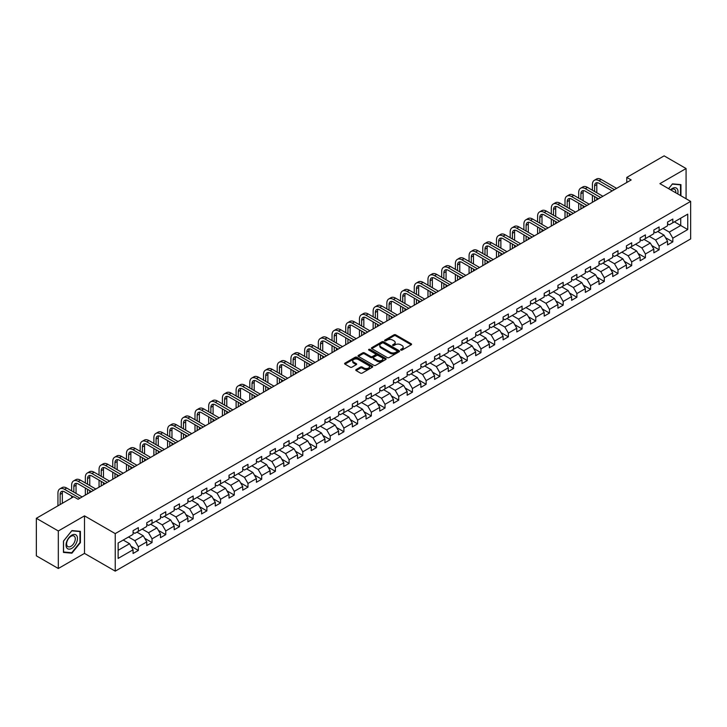 <?xml version="1.0" encoding="UTF-8"?>
<svg xmlns="http://www.w3.org/2000/svg" width="727" height="727" viewBox="0 0 727 727"><rect width="100%" height="100%" fill="white"/><g stroke="black" fill="none" stroke-linecap="round" stroke-linejoin="round"><path stroke-width="1.09" d="M400.859 350.078A0.854 0.491 0 0 0 402.067 350.078L411.228 344.78A1.218 0.7 0 0 0 411.591 344.289A1.218 0.7 0 0 0 411.228 343.789L395.706 334.829A1.218 0.7 0 0 0 393.979 334.829L384.819 340.118A0.854 0.491 0 0 0 386.028 340.818L387.218 340.127A3.899 2.254 0 0 1 392.734 340.127L394.025 340.872A3.899 2.254 0 0 1 395.17 342.472A3.899 2.254 0 0 1 394.025 344.062L392.844 344.743A0.854 0.491 0 0 0 394.052 345.443L395.234 344.762A3.899 2.254 0 0 1 400.75 344.762L402.049 345.507A3.899 2.254 0 0 1 403.185 347.097A3.899 2.254 0 0 1 402.049 348.696L400.859 349.378A0.854 0.491 0 0 0 400.859 350.078L400.859 349.378M356.13 369.58A1.218 0.7 0 0 0 355.776 370.07A1.218 0.7 0 0 0 356.13 370.57L360.483 373.087A1.218 0.7 0 0 0 362.21 373.087L372.388 367.208A1.218 0.7 0 0 0 372.742 366.717A1.218 0.7 0 0 0 372.388 366.217L356.866 357.257A1.218 0.7 0 0 0 355.139 357.257L344.962 363.127A1.218 0.7 0 0 0 344.607 363.627A1.218 0.7 0 0 0 344.962 364.127L350.223 367.162A1.218 0.7 0 0 0 351.95 367.162L356.303 364.645A1.218 0.7 0 0 0 356.657 364.154A1.218 0.7 0 0 0 356.303 363.654L353.695 362.146A3.262 1.881 0 0 1 352.74 360.819A3.262 1.881 0 0 1 354.749 359.074A3.262 1.881 0 0 1 358.302 359.483L368.525 365.381A3.262 1.881 0 0 1 369.48 366.717A3.262 1.881 0 0 1 367.462 368.453A3.262 1.881 0 0 1 363.909 368.044L362.21 367.062A1.218 0.7 0 0 0 360.483 367.062L356.13 369.58L356.13 370.57L360.483 368.08L360.483 367.062M84.496 515.861L58.314 530.974L36.35 518.296L36.35 555.828L58.314 568.505L84.496 553.392L115.239 571.14L115.239 533.609L84.496 515.861L84.496 553.392M686.079 198.762L686.079 168.537L659.907 183.649L690.65 201.397L115.239 533.609M686.079 168.537L664.124 155.86L626.783 177.415L626.783 182.486M36.35 518.296L73.681 496.741L78.08 499.276L631.172 179.951L626.783 177.415M387.3 357.602A1.218 0.7 0 0 0 389.027 357.602L399.205 351.732A1.218 0.7 0 0 0 399.559 351.232A1.218 0.7 0 0 0 399.205 350.732L383.683 341.772A1.218 0.7 0 0 0 381.957 341.772L371.779 347.651A1.218 0.7 0 0 0 371.424 348.142A1.218 0.7 0 0 0 371.779 348.642L387.3 357.602M369.143 350.26A0.854 0.491 0 0 1 370.016 350.378L370.016 349.369L385.792 358.475A1.218 0.7 0 0 1 386.146 358.974A1.218 0.7 0 0 1 385.792 359.474L375.614 365.345A1.218 0.7 0 0 1 373.896 365.345L358.375 356.384L358.375 355.385A1.218 0.7 0 0 0 358.011 355.885A1.218 0.7 0 0 0 358.375 356.384M358.375 355.385L362.728 352.877A1.218 0.7 0 0 1 364.454 352.877L370.743 356.512A1.218 0.7 0 0 0 372.469 356.512L375.359 354.84A1.218 0.7 0 0 0 375.714 354.34A1.218 0.7 0 0 0 375.359 353.849L368.807 350.06A0.854 0.491 0 0 1 370.016 349.369M115.239 571.14L690.65 238.938L690.65 201.397M131.005 546.213L138.339 550.448L138.339 546.749L146.772 541.879L146.772 545.586L152.043 542.542L152.043 538.834L160.485 533.963L160.485 537.671L165.756 534.627L165.756 530.928L174.189 526.057L174.189 529.756L179.46 526.712L179.46 523.013L187.893 518.142L187.893 521.85L193.164 518.805L193.164 515.098L201.597 510.227L201.597 513.934L206.868 510.89L206.868 507.192L215.301 502.321L215.301 506.019L220.572 502.975L220.572 499.276L229.005 494.405L229.005 498.113L234.276 495.069L234.276 491.361L242.709 486.49L242.709 490.198L247.98 487.154L247.98 483.455L256.413 478.584L256.413 482.283L261.684 479.238L261.684 475.54L270.117 470.669L270.117 474.377L275.388 471.332L275.388 467.625L283.821 462.754L283.821 466.461L289.092 463.417L289.092 459.718L297.525 454.848L297.525 458.546L302.795 455.502L302.795 451.803L311.229 446.932L311.229 450.64L316.499 447.596L316.499 443.888L324.933 439.017L324.933 442.725L330.203 439.681L330.203 435.982L338.637 431.111L338.637 434.81L343.907 431.765L343.907 428.067L352.341 423.196L352.341 426.903L357.611 423.859L357.611 420.151L366.044 415.281L366.044 418.988L371.315 415.944L371.315 412.245L379.748 407.374L379.748 411.073L385.019 408.029L385.019 404.33L393.452 399.459L393.452 403.167L398.723 400.123L398.723 396.415L407.165 391.544L407.165 395.252L412.436 392.207L412.436 388.509L420.869 383.638L420.869 387.337L426.14 384.292L426.14 380.594L434.573 375.723L434.573 379.43L439.844 376.386L439.844 372.678L448.277 367.807L448.277 371.515L453.548 368.471L453.548 364.772L461.981 359.901L461.981 363.6L467.252 360.556L467.252 356.857L475.685 351.986L475.685 355.694L480.956 352.65L480.956 348.942L489.389 344.071L489.389 347.779L494.66 344.734L494.66 341.036L503.093 336.165L503.093 339.863L508.364 336.819L508.364 333.12L516.797 328.25L516.797 331.957L522.068 328.913L522.068 325.205L530.501 320.334L530.501 324.042L535.772 320.998L535.772 317.299L544.205 312.428L544.205 316.127L549.476 313.083L549.476 309.384L557.909 304.513L557.909 308.221L563.18 305.176L563.18 301.469L571.613 296.598L571.613 300.306L576.884 297.261L576.884 293.563L585.317 288.692L585.317 292.39L590.588 289.346L590.588 285.647L599.021 280.776L599.021 284.475L604.291 281.44L604.291 277.732L612.725 272.861L612.725 276.569L617.995 273.525L617.995 269.826L626.429 264.955L626.429 268.654L631.699 265.609L631.699 261.911L640.133 257.04L640.133 260.739L645.403 257.703L645.403 253.996L653.846 249.125L653.846 252.832L659.116 249.788L659.116 246.089L667.55 241.219L667.55 244.917L672.82 241.873L672.82 238.174L687.751 229.55L687.751 214.129L680.726 218.191L680.726 225.497L687.751 229.55M138.339 550.448L133.068 553.492L133.068 549.794L118.137 558.418L118.137 542.996L133.068 534.372L133.068 530.674L138.339 527.629L138.339 531.328L146.772 526.457L146.772 522.758L152.043 519.714L152.043 523.422L160.485 518.551L160.485 514.843L165.756 511.799L165.756 515.507L174.189 510.636L174.189 506.937L179.46 503.893L179.46 507.591L187.893 502.721L187.893 499.022L193.164 495.978L193.164 499.685L201.597 494.814L201.597 491.107L206.868 488.062L206.868 491.77L215.301 486.899L215.301 483.201L220.572 480.156L220.572 483.855L229.005 478.984L229.005 475.285L234.276 472.241L234.276 475.949L242.709 471.078L242.709 467.37L247.98 464.326L247.98 468.034L256.413 463.163L256.413 459.464L261.684 456.42L261.684 460.118L270.117 455.247L270.117 451.549L275.388 448.504L275.388 452.212L283.821 447.341L283.821 443.634L289.092 440.589L289.092 444.297L297.525 439.426L297.525 435.727L302.795 432.683L302.795 436.382L311.229 431.511L311.229 427.812L316.499 424.768L316.499 428.476L324.933 423.605L324.933 419.897L330.203 416.853L330.203 420.56L338.637 415.69L338.637 411.991L343.907 408.947L343.907 412.645L352.341 407.774L352.341 404.076L357.611 401.031L357.611 404.739L366.044 399.868L366.044 396.16L371.315 393.116L371.315 396.824L379.748 391.953L379.748 388.254L385.019 385.21L385.019 388.909L393.452 384.038L393.452 380.339L398.723 377.295L398.723 381.003L407.165 376.132L407.165 372.424L412.436 369.38L412.436 373.087L420.869 368.216L420.869 364.518L426.14 361.473L426.14 365.172L434.573 360.301L434.573 356.603L439.844 353.558L439.844 357.257L448.277 352.395L448.277 348.687L453.548 345.643L453.548 349.351L461.981 344.48L461.981 340.781L467.252 337.737L467.252 341.436L475.685 336.565L475.685 332.866L480.956 329.822L480.956 333.52L489.389 328.659L489.389 324.951L494.66 321.907L494.66 325.614L503.093 320.743L503.093 317.045L508.364 314L508.364 317.699L516.797 312.828L516.797 309.129L522.068 306.085L522.068 309.784L530.501 304.922L530.501 301.214L535.772 298.17L535.772 301.878L544.205 297.007L544.205 293.308L549.476 290.264L549.476 293.962L557.909 289.092L557.909 285.393L563.18 282.349L563.18 286.047L571.613 281.185L571.613 277.478L576.884 274.433L576.884 278.141L585.317 273.27L585.317 269.572L590.588 266.527L590.588 270.226L599.021 265.355L599.021 261.656L604.291 258.612L604.291 262.311L612.725 257.449L612.725 253.741L617.995 250.697L617.995 254.405L626.429 249.534L626.429 245.835L631.699 242.791L631.699 246.489L640.133 241.618L640.133 237.92L645.403 234.876L645.403 238.574L653.846 233.712L653.846 230.005L659.116 226.96L659.116 230.668L667.55 225.797L667.55 222.099L672.82 219.054L672.82 222.753L687.751 214.129M136.94 532.146L143.264 535.79L134.831 540.661L128.506 537.008M133.068 532.346L134.831 533.354L138.339 531.328M134.831 540.661L138.339 546.749M143.264 535.79L146.772 541.879M150.643 524.231L156.968 527.884L148.535 532.746L142.21 529.102M146.772 524.431L148.535 525.448L152.043 523.422M148.535 532.746L152.043 538.834M156.968 527.884L160.485 533.963M164.347 516.315L170.672 519.969L162.239 524.839L155.914 521.186M160.485 516.515L162.239 517.533L165.756 515.507M162.239 524.839L165.756 530.928M170.672 519.969L174.189 526.057M178.051 508.409L184.376 512.053L175.943 516.924L169.618 513.271M174.189 508.609L175.943 509.618L179.46 507.591M175.943 516.924L179.46 523.013M184.376 512.053L187.893 518.142M191.755 500.494L198.08 504.147L189.647 509.009L183.322 505.365M187.893 500.694L189.647 501.712L193.164 499.685M189.647 509.009L193.164 515.098M198.08 504.147L201.597 510.227M205.459 492.579L211.784 496.232L203.351 501.103L197.026 497.45M201.597 492.779L203.351 493.797L206.868 491.77M203.351 501.103L206.868 507.192M211.784 496.232L215.301 502.321M219.163 484.664L225.488 488.317L217.055 493.188L210.73 489.535M215.301 484.873L217.055 485.881L220.572 483.855M217.055 493.188L220.572 499.276M225.488 488.317L229.005 494.405M232.867 476.758L239.192 480.411L230.759 485.272L224.434 481.628M229.005 476.957L230.759 477.975L234.276 475.949M230.759 485.272L234.276 491.361M239.192 480.411L242.709 486.49M246.571 468.842L252.896 472.495L244.463 477.366L238.138 473.713M242.709 469.042L244.463 470.06L247.98 468.034M244.463 477.366L247.98 483.455M252.896 472.495L256.413 478.584M260.275 460.927L266.6 464.58L258.167 469.451L251.842 465.798M256.413 461.136L258.167 462.145L261.684 460.118M258.167 469.451L261.684 475.54M266.6 464.58L270.117 470.669M273.979 453.021L280.304 456.674L271.871 461.536L265.546 457.892M270.117 453.221L271.871 454.239L275.388 452.212M271.871 461.536L275.388 467.625M280.304 456.674L283.821 462.754M287.683 445.106L294.008 448.759L285.575 453.63L279.25 449.977M283.821 445.306L285.575 446.323L289.092 444.297M285.575 453.63L289.092 459.718M294.008 448.759L297.525 454.848M301.387 437.191L307.712 440.844L299.279 445.715L292.954 442.061M297.525 437.4L299.279 438.408L302.795 436.382M299.279 445.715L302.795 451.803M307.712 440.844L311.229 446.932M315.091 429.284L321.416 432.938L312.983 437.799L306.658 434.155M311.229 429.484L312.983 430.502L316.499 428.476M312.983 437.799L316.499 443.888M321.416 432.938L324.933 439.017M328.804 421.369L335.129 425.022L326.696 429.893L320.362 426.24M324.933 421.569L326.696 422.587L330.203 420.56M326.696 429.893L330.203 435.982M335.129 425.022L338.637 431.111M342.508 413.454L348.833 417.107L340.4 421.978L334.075 418.325M338.637 413.663L340.4 414.672L343.907 412.645M340.4 421.978L343.907 428.067M348.833 417.107L352.341 423.196M356.212 405.548L362.537 409.201L354.104 414.063L347.779 410.419M352.341 405.748L354.104 406.766L357.611 404.739M354.104 414.063L357.611 420.151M362.537 409.201L366.044 415.281M369.916 397.633L376.241 401.286L367.807 406.157L361.483 402.504M366.044 397.833L367.807 398.85L371.315 396.824M367.807 406.157L371.315 412.245M376.241 401.286L379.748 407.374M383.62 389.717L389.945 393.371L381.511 398.242L375.187 394.588M379.748 389.926L381.511 390.935L385.019 388.909M381.511 398.242L385.019 404.33M389.945 393.371L393.452 399.459M397.324 381.811L403.649 385.464L395.215 390.326L388.89 386.682M393.452 382.011L395.215 383.029L398.723 381.003M395.215 390.326L398.723 396.415M403.649 385.464L407.165 391.544M411.028 373.896L417.353 377.549L408.919 382.42L402.594 378.767M407.165 374.096L408.919 375.114L412.436 373.087M408.919 382.42L412.436 388.509M417.353 377.549L420.869 383.638M424.732 365.981L431.056 369.634L422.623 374.505L416.298 370.852M420.869 366.19L422.623 367.199L426.14 365.172M422.623 374.505L426.14 380.594M431.056 369.634L434.573 375.723M438.436 358.075L444.76 361.728L436.327 366.59L430.002 362.946M434.573 358.275L436.327 359.292L439.844 357.257M436.327 366.59L439.844 372.678M444.76 361.728L448.277 367.807M452.139 350.16L458.464 353.813L450.031 358.684L443.706 355.03M448.277 350.359L450.031 351.377L453.548 349.351M450.031 358.684L453.548 364.772M458.464 353.813L461.981 359.901M465.843 342.244L472.168 345.898L463.735 350.768L457.41 347.115M461.981 342.453L463.735 343.462L467.252 341.436M463.735 350.768L467.252 356.857M472.168 345.898L475.685 351.986M479.547 334.338L485.872 337.991L477.439 342.853L471.114 339.209M475.685 334.538L477.439 335.556L480.956 333.52M477.439 342.853L480.956 348.942M485.872 337.991L489.389 344.071M493.251 326.423L499.576 330.076L491.143 334.947L484.818 331.294M489.389 326.623L491.143 327.641L494.66 325.614M491.143 334.947L494.66 341.036M499.576 330.076L503.093 336.165M506.955 318.508L513.28 322.161L504.847 327.032L498.522 323.379M503.093 318.717L504.847 319.726L508.364 317.699M504.847 327.032L508.364 333.12M513.28 322.161L516.797 328.25M520.659 310.602L526.984 314.255L518.551 319.117L512.226 315.473M516.797 310.802L518.551 311.819L522.068 309.784M518.551 319.117L522.068 325.205M526.984 314.255L530.501 320.334M534.363 302.686L540.688 306.34L532.255 311.211L525.93 307.557M530.501 302.886L532.255 303.904L535.772 301.878M532.255 311.211L535.772 317.299M540.688 306.34L544.205 312.428M548.067 294.771L554.392 298.424L545.959 303.295L539.634 299.642M544.205 294.98L545.959 295.989L549.476 293.962M545.959 303.295L549.476 309.384M554.392 298.424L557.909 304.513M561.771 286.865L568.105 290.518L559.663 295.38L553.338 291.736M557.909 287.065L559.663 288.083L563.18 286.047M559.663 295.38L563.18 301.469M568.105 290.518L571.613 296.598M575.484 278.95L581.809 282.603L573.376 287.474L567.042 283.821M571.613 279.15L573.376 280.168L576.884 278.141M573.376 287.474L576.884 293.563M581.809 282.603L585.317 288.692M589.188 271.035L595.513 274.688L587.08 279.559L580.755 275.906M585.317 271.244L587.08 272.252L590.588 270.226M587.08 279.559L590.588 285.647M595.513 274.688L599.021 280.776M602.892 263.129L609.217 266.782L600.784 271.644L594.459 267.999M599.021 263.328L600.784 264.346L604.291 262.311M600.784 271.644L604.291 277.732M609.217 266.782L612.725 272.861M616.596 255.213L622.921 258.867L614.488 263.737L608.163 260.084M612.725 255.413L614.488 256.431L617.995 254.405M614.488 263.737L617.995 269.826M622.921 258.867L626.429 264.955M630.3 247.298L636.625 250.951L628.192 255.822L621.867 252.169M626.429 247.507L628.192 248.516L631.699 246.489M628.192 255.822L631.699 261.911M636.625 250.951L640.133 257.04M644.004 239.392L650.329 243.045L641.896 247.907L635.571 244.263M640.133 239.592L641.896 240.61L645.403 238.574M641.896 247.907L645.403 253.996M650.329 243.045L653.846 249.125M657.708 231.477L664.033 235.13L655.6 240.001L649.275 236.348M653.846 231.677L655.6 232.695L659.116 230.668M655.6 240.001L659.116 246.089M664.033 235.13L667.55 241.219M674.402 221.844L680.726 225.497L669.303 232.086L662.979 228.432M667.55 223.771L669.303 224.779L672.82 222.753M669.303 232.086L672.82 238.174M58.314 530.974L58.314 568.505M118.137 550.303L129.56 543.705L123.236 540.052M129.56 543.705L133.068 549.794M665.478 237.638L672.82 241.873M651.774 245.553L659.116 249.788M638.07 253.469L645.403 257.703M624.366 261.375L631.699 265.609M610.662 269.29L617.995 273.525M596.958 277.205L604.291 281.44M583.254 285.111L590.588 289.346M569.55 293.026L576.884 297.261M555.846 300.942L563.18 305.176M542.142 308.848L549.476 313.083M528.438 316.763L535.772 320.998M514.734 324.678L522.068 328.913M501.03 332.584L508.364 336.819M487.326 340.5L494.66 344.734M473.622 348.415L480.956 352.65M459.918 356.321L467.252 360.556M446.214 364.236L453.548 368.471M432.501 372.151L439.844 376.386M418.797 380.057L426.14 384.292M405.093 387.973L412.436 392.207M391.39 395.888L398.723 400.123M377.686 403.794L385.019 408.029M363.982 411.709L371.315 415.944M350.278 419.624L357.611 423.859M336.574 427.531L343.907 431.765M322.87 435.446L330.203 439.681M309.166 443.361L316.499 447.596M295.462 451.267L302.795 455.502M281.758 459.182L289.092 463.417M268.054 467.097L275.388 471.332M254.35 475.004L261.684 479.238M240.646 482.919L247.98 487.154M226.942 490.834L234.276 495.069M213.238 498.74L220.572 502.975M199.534 506.655L206.868 510.89M185.821 514.571L193.164 518.805M172.117 522.477L179.46 526.712M158.413 530.392L165.756 534.627M144.709 538.307L152.043 542.542M680.945 195.799L680.945 184.613L672.466 183.858L668.595 188.666M63.449 552.429L71.928 553.183L80.406 542.633L80.406 531.337L71.928 530.574L63.449 541.124L63.449 552.429M71.037 552.665L71.928 553.183M401.204 350.196L402.049 349.705A3.899 2.254 0 0 0 403.185 348.115L403.185 347.097M395.17 342.472L395.17 343.48A3.899 2.254 0 0 1 394.025 345.08L393.18 345.561M411.228 343.789L411.228 344.78L395.706 335.838A1.218 0.7 0 0 0 393.979 335.838L385.165 340.936M399.187 351.741L383.683 342.79A1.218 0.7 0 0 0 381.957 342.79L371.797 348.651M397.042 351.577A0.854 0.491 0 0 0 397.042 350.887L383.42 343.017A0.854 0.491 0 0 0 382.211 343.017L380.966 343.735A3.899 2.254 0 0 0 379.821 345.334A3.899 2.254 0 0 0 380.966 346.924L390.272 352.304A3.899 2.254 0 0 0 395.797 352.304L397.042 351.577L397.042 352.595A0.854 0.491 0 0 0 397.296 352.25L397.296 351.232M379.821 345.334L379.821 346.343A3.899 2.254 0 0 0 380.966 347.942L380.966 346.924M397.042 352.595L395.797 353.313A3.899 2.254 0 0 1 390.272 353.313L380.966 347.942M358.384 356.394L362.728 353.885L362.728 352.877M375.714 354.34L375.714 355.358A1.218 0.7 0 0 1 375.359 355.857L372.469 357.52A1.218 0.7 0 0 1 370.743 357.52L364.454 353.885A1.218 0.7 0 0 0 362.728 353.885M370.016 350.378L385.773 359.483M377.277 360.283A3.262 1.881 0 0 0 380.83 360.692A3.262 1.881 0 0 0 382.847 358.947A3.262 1.881 0 0 0 381.893 357.62L378.294 355.539A1.218 0.7 0 0 0 376.568 355.539L373.678 357.202A1.218 0.7 0 0 0 373.324 357.702A1.218 0.7 0 0 0 373.678 358.202L377.277 360.283L377.277 361.292A3.262 1.881 0 0 0 380.83 361.701A3.262 1.881 0 0 0 382.847 359.965L382.847 358.947M373.324 357.702L373.324 358.72A1.218 0.7 0 0 0 373.678 359.22L373.678 358.202M377.277 361.292L373.678 359.22M369.48 366.717L369.48 367.726A3.262 1.881 0 0 1 367.462 369.47A3.262 1.881 0 0 1 363.909 369.062L362.21 368.08A1.218 0.7 0 0 0 360.483 368.08M352.74 360.819L352.74 361.828A3.262 1.881 0 0 0 353.695 363.164L353.695 362.146M356.285 364.654L353.695 363.164M372.369 367.226L356.866 358.266A1.218 0.7 0 0 0 355.139 358.266L344.98 364.136L344.962 363.127M592.414 190.229L592.414 184.549A9.315 5.38 60 0 1 594.35 180.287L596.54 179.015A9.315 5.38 60 0 1 601.202 179.478L616.596 188.366M594.35 180.287A9.315 5.38 60 0 1 599.003 180.75L614.397 189.638M612.198 190.901L599.003 183.286A6.216 3.59 -120 0 0 595.904 182.977A6.216 3.59 -120 0 0 594.613 185.821L594.613 191.501M597.194 182.686A6.216 3.59 -120 0 0 596.812 184.549L596.812 192.773M594.613 196.572L594.613 201.052M596.812 197.844L596.812 199.789M592.414 202.324L592.414 195.309M668.613 188.684L672.293 184.113L680.499 184.84L680.499 195.545M677.728 193.936A8.079 4.662 120 0 0 676.328 188.066A8.079 4.662 120 0 0 670.539 189.792M679.963 184.531L680.499 184.84M675.774 192.809A6.116 3.526 120 0 0 674.547 189.302A6.116 3.526 120 0 0 670.894 189.992M71.755 548.376A8.079 4.662 120 0 0 77.462 538.48A8.079 4.662 120 0 0 71.755 535.181A8.079 4.662 120 0 0 66.039 545.077A8.079 4.662 120 0 0 71.755 548.376M70.955 546.304A6.116 3.526 120 0 0 74.945 540.924A6.116 3.526 120 0 0 74.009 536.017A6.116 3.526 120 0 0 70.955 536.326A6.116 3.526 120 0 0 66.957 541.715A6.116 3.526 120 0 0 67.893 546.613A6.116 3.526 120 0 0 70.955 546.304M63.54 541.042L71.755 530.828L79.97 531.564L79.97 542.515L71.755 552.729L63.54 551.993L63.54 541.042M79.425 531.246L79.97 531.564M578.71 198.144L578.71 192.464A9.315 5.38 60 0 1 580.646 188.202L582.836 186.93A9.315 5.38 60 0 1 587.498 187.393L602.892 196.281M580.646 188.202A9.315 5.38 60 0 1 585.299 188.656L600.693 197.544M598.494 198.816L585.299 191.201A6.216 3.59 -120 0 0 582.2 190.892A6.216 3.59 -120 0 0 580.909 193.736L580.909 199.416M583.49 190.601A6.216 3.59 -120 0 0 583.109 192.464L583.109 200.679M580.909 204.487L580.909 208.967M583.109 205.75L583.109 207.704M578.71 210.239L578.71 203.215M565.006 206.059L565.006 200.379A9.315 5.38 60 0 1 566.942 196.108L569.132 194.845A9.315 5.38 60 0 1 573.794 195.309L589.188 204.187M566.942 196.108A9.315 5.38 60 0 1 571.595 196.572L586.989 205.459M584.79 206.722L571.595 199.107A6.216 3.59 -120 0 0 568.487 198.798A6.216 3.59 -120 0 0 567.205 201.643L567.205 207.322M569.786 198.516A6.216 3.59 -120 0 0 569.405 200.379L569.405 208.594M567.205 212.393L567.205 216.882M569.405 213.665L569.405 215.61M565.006 218.145L565.006 211.13M551.302 213.965L551.302 208.285A9.315 5.38 60 0 1 553.238 204.023L555.428 202.751A9.315 5.38 60 0 1 560.09 203.215L575.484 212.102M553.238 204.023A9.315 5.38 60 0 1 557.891 204.487L573.285 213.375M571.086 214.638L557.891 207.022A6.216 3.59 -120 0 0 554.783 206.713A6.216 3.59 -120 0 0 553.501 209.558L553.501 215.237M556.082 206.423A6.216 3.59 -120 0 0 555.701 208.285L555.701 216.51M553.501 220.308L553.501 224.788M555.701 221.581L555.701 223.525M551.302 226.061L551.302 219.045M537.598 221.88L537.598 216.201A9.315 5.38 60 0 1 539.525 211.939L541.724 210.666A9.315 5.38 60 0 1 546.386 211.13L561.771 220.017M539.525 211.939A9.315 5.38 60 0 1 544.187 212.393L559.581 221.281M557.382 222.553L544.187 214.938A6.216 3.59 -120 0 0 541.079 214.629A6.216 3.59 -120 0 0 539.798 217.473L539.798 223.153M542.378 214.338A6.216 3.59 -120 0 0 541.988 216.201L541.988 224.416M539.798 228.223L539.798 232.704M541.988 229.487L541.988 231.44M537.598 233.976L537.598 226.951M523.894 229.796L523.894 224.116A9.315 5.38 60 0 1 525.821 219.845L528.02 218.582A9.315 5.38 60 0 1 532.682 219.045L548.067 227.924M525.821 219.845A9.315 5.38 60 0 1 530.483 220.308L545.877 229.196M543.678 230.459L530.483 222.844A6.216 3.59 -120 0 0 527.375 222.535A6.216 3.59 -120 0 0 526.094 225.379L526.094 231.059M528.674 222.253A6.216 3.59 -120 0 0 528.284 224.116L528.284 232.331M526.094 236.13L526.094 240.619M528.284 237.402L528.284 239.347M523.894 241.882L523.894 234.866M510.19 237.702L510.19 232.022A9.315 5.38 60 0 1 512.117 227.76L514.316 226.488A9.315 5.38 60 0 1 518.978 226.951L534.363 235.839M512.117 227.76A9.315 5.38 60 0 1 516.779 228.223L532.173 237.111M529.974 238.374L516.779 230.759A6.216 3.59 -120 0 0 513.671 230.45A6.216 3.59 -120 0 0 512.39 233.294L512.39 238.974M514.97 230.159A6.216 3.59 -120 0 0 514.58 232.022L514.58 240.246M512.39 244.045L512.39 248.525M514.58 245.317L514.58 247.262M510.19 249.797L510.19 242.782M496.486 245.617L496.486 239.937A9.315 5.38 60 0 1 498.413 235.675L500.612 234.403A9.315 5.38 60 0 1 505.274 234.866L520.659 243.754M498.413 235.675A9.315 5.38 60 0 1 503.075 236.13L518.469 245.017M516.27 246.289L503.075 238.674A6.216 3.59 -120 0 0 499.967 238.365A6.216 3.59 -120 0 0 498.686 241.21L498.686 246.889M501.267 238.074A6.216 3.59 -120 0 0 500.876 239.937L500.876 248.152M498.686 251.96L498.686 256.44M500.876 253.223L500.876 255.177M496.486 257.712L496.486 250.688M482.783 253.532L482.783 247.852A9.315 5.38 60 0 1 484.709 243.581L486.908 242.318A9.315 5.38 60 0 1 491.57 242.782L506.955 251.66M484.709 243.581A9.315 5.38 60 0 1 489.371 244.045L504.765 252.932M502.566 254.196L489.371 246.58A6.216 3.59 -120 0 0 486.263 246.271A6.216 3.59 -120 0 0 484.982 249.116L484.982 254.795M487.563 245.99A6.216 3.59 -120 0 0 487.172 247.852L487.172 256.068M484.982 259.866L484.982 264.355M487.172 261.138L487.172 263.083M482.783 265.619L482.783 258.603M469.079 261.438L469.079 255.759A9.315 5.38 60 0 1 471.005 251.497L473.204 250.224A9.315 5.38 60 0 1 477.866 250.688L493.251 259.575M471.005 251.497A9.315 5.38 60 0 1 475.667 251.96L491.061 260.848M488.862 262.111L475.667 254.495A6.216 3.59 -120 0 0 472.559 254.186A6.216 3.59 -120 0 0 471.278 257.031L471.278 262.711M473.859 253.896A6.216 3.59 -120 0 0 473.468 255.759L473.468 263.983M471.278 267.781L471.278 272.262M473.468 269.054L473.468 270.998M469.079 273.534L469.079 266.518M455.375 269.353L455.375 263.674A9.315 5.38 60 0 1 457.301 259.412L459.5 258.14A9.315 5.38 60 0 1 464.153 258.603L479.547 267.491M457.301 259.412A9.315 5.38 60 0 1 461.963 259.866L477.348 268.754M475.158 270.026L461.963 262.411A6.216 3.59 -120 0 0 458.855 262.102A6.216 3.59 -120 0 0 457.565 264.946L457.565 270.626M460.155 261.811A6.216 3.59 -120 0 0 459.764 263.674L459.764 271.889M457.565 275.697L457.565 280.177M459.764 276.96L459.764 278.914M455.375 281.449L455.375 274.424M441.671 277.269L441.671 271.589A9.315 5.38 60 0 1 443.597 267.318L445.796 266.055A9.315 5.38 60 0 1 450.449 266.518L465.843 275.397M443.597 267.318A9.315 5.38 60 0 1 448.259 267.781L463.644 276.669M461.454 277.932L448.259 270.317A6.216 3.59 -120 0 0 445.151 270.008A6.216 3.59 -120 0 0 443.861 272.852L443.861 278.532M446.451 269.726A6.216 3.59 -120 0 0 446.06 271.589L446.06 279.804M443.861 283.603L443.861 288.092M446.06 284.875L446.06 286.82M441.671 289.355L441.671 282.34M427.967 285.175L427.967 279.495A9.315 5.38 60 0 1 429.893 275.233L432.092 273.961A9.315 5.38 60 0 1 436.745 274.424L452.139 283.312M429.893 275.233A9.315 5.38 60 0 1 434.555 275.697L449.94 284.584M447.75 285.847L434.555 278.232A6.216 3.59 -120 0 0 431.447 277.923A6.216 3.59 -120 0 0 430.157 280.767L430.157 286.447M432.747 277.632A6.216 3.59 -120 0 0 432.356 279.495L432.356 287.719M430.157 291.518L430.157 296.007M432.356 292.79L432.356 294.735M427.967 297.27L427.967 290.255M414.263 293.09L414.263 287.41A9.315 5.38 60 0 1 416.189 283.148L418.388 281.876A9.315 5.38 60 0 1 423.041 282.34L438.436 291.227M416.189 283.148A9.315 5.38 60 0 1 420.851 283.603L436.236 292.49M434.046 293.763L420.851 286.147A6.216 3.59 -120 0 0 417.743 285.838A6.216 3.59 -120 0 0 416.453 288.683L416.453 294.362M419.043 285.547A6.216 3.59 -120 0 0 418.652 287.41L418.652 295.625M416.453 299.433L416.453 303.913M418.652 300.696L418.652 302.65M414.263 305.186L414.263 298.161M400.559 301.005L400.559 295.326A9.315 5.38 60 0 1 402.485 291.054L404.685 289.791A9.315 5.38 60 0 1 409.337 290.255L424.732 299.133M402.485 291.054A9.315 5.38 60 0 1 407.147 291.518L422.532 300.405M420.342 301.669L407.147 294.053A6.216 3.59 -120 0 0 404.039 293.744A6.216 3.59 -120 0 0 402.749 296.589L402.749 302.268M405.339 293.463A6.216 3.59 -120 0 0 404.948 295.326L404.948 303.541M402.749 307.339L402.749 311.828M404.948 308.611L404.948 310.556M400.559 313.092L400.559 306.076M386.846 308.911L386.846 303.232A9.315 5.38 60 0 1 388.781 298.97L390.981 297.697A9.315 5.38 60 0 1 395.633 298.161L411.028 307.048M388.781 298.97A9.315 5.38 60 0 1 393.443 299.433L408.828 308.321M406.629 309.584L393.443 301.969A6.216 3.59 -120 0 0 390.335 301.66A6.216 3.59 -120 0 0 389.045 304.504L389.045 310.184M391.635 301.369A6.216 3.59 -120 0 0 391.244 303.232L391.244 311.456M389.045 315.254L389.045 319.744M391.244 316.527L391.244 318.471M386.846 321.007L386.846 313.991M373.142 316.827L373.142 311.147A9.315 5.38 60 0 1 375.077 306.885L377.268 305.613A9.315 5.38 60 0 1 381.929 306.076L397.324 314.964M375.077 306.885A9.315 5.38 60 0 1 379.73 307.339L395.125 316.227M392.925 317.499L379.73 309.884A6.216 3.59 -120 0 0 376.631 309.575A6.216 3.59 -120 0 0 375.341 312.419L375.341 318.099M377.931 309.284A6.216 3.59 -120 0 0 377.54 311.147L377.54 319.362M375.341 323.17L375.341 327.65M377.54 324.433L377.54 326.387M373.142 328.922L373.142 321.897M359.438 324.742L359.438 319.062A9.315 5.38 60 0 1 361.374 314.791L363.564 313.528A9.315 5.38 60 0 1 368.225 313.991L383.62 322.87M361.374 314.791A9.315 5.38 60 0 1 366.026 315.254L381.421 324.142M379.221 325.405L366.026 317.79A6.216 3.59 -120 0 0 362.927 317.481A6.216 3.59 -120 0 0 361.637 320.325L361.637 326.005M364.227 317.199A6.216 3.59 -120 0 0 363.836 319.062L363.836 327.277M361.637 331.076L361.637 335.565M363.836 332.348L363.836 334.293M359.438 336.828L359.438 329.813M345.734 332.648L345.734 326.968A9.315 5.38 60 0 1 347.67 322.706L349.86 321.434A9.315 5.38 60 0 1 354.522 321.897L369.916 330.785M347.67 322.706A9.315 5.38 60 0 1 352.322 323.17L367.717 332.057M365.517 333.32L352.322 325.705A6.216 3.59 -120 0 0 349.224 325.396A6.216 3.59 -120 0 0 347.933 328.24L347.933 333.92M350.514 325.105A6.216 3.59 -120 0 0 350.132 326.968L350.132 335.192M347.933 338.991L347.933 343.48M350.132 340.263L350.132 342.208M345.734 344.743L345.734 337.728M332.03 340.563L332.03 334.883A9.315 5.38 60 0 1 333.966 330.621L336.156 329.349A9.315 5.38 60 0 1 340.818 329.813L356.212 338.7M333.966 330.621A9.315 5.38 60 0 1 338.618 331.076L354.013 339.963M351.813 341.236L338.618 333.62A6.216 3.59 -120 0 0 335.52 333.311A6.216 3.59 -120 0 0 334.229 336.156L334.229 341.835M336.81 333.021A6.216 3.59 -120 0 0 336.428 334.883L336.428 343.099M334.229 346.906L334.229 351.386M336.428 348.169L336.428 350.123M332.03 352.659L332.03 345.634M318.326 348.478L318.326 342.799A9.315 5.38 60 0 1 320.262 338.528L322.452 337.264A9.315 5.38 60 0 1 327.114 337.728L342.508 346.606M320.262 338.528A9.315 5.38 60 0 1 324.914 338.991L340.309 347.879M338.11 349.142L324.914 341.526A6.216 3.59 -120 0 0 321.807 341.217A6.216 3.59 -120 0 0 320.525 344.062L320.525 349.742M323.106 340.936A6.216 3.59 -120 0 0 322.724 342.799L322.724 351.014M320.525 354.812L320.525 359.302M322.724 356.085L322.724 358.029M318.326 360.565L318.326 353.549M304.622 356.384L304.622 350.705A9.315 5.38 60 0 1 306.558 346.443L308.748 345.171A9.315 5.38 60 0 1 313.41 345.634L328.804 354.522M306.558 346.443A9.315 5.38 60 0 1 311.211 346.906L326.605 355.794M324.406 357.057L311.211 349.442A6.216 3.59 -120 0 0 308.103 349.133A6.216 3.59 -120 0 0 306.821 351.977L306.821 357.657M309.402 348.842A6.216 3.59 -120 0 0 309.02 350.705L309.02 358.929M306.821 362.728L306.821 367.217M309.02 364L309.02 365.945M304.622 368.48L304.622 361.464M290.918 364.3L290.918 358.62A9.315 5.38 60 0 1 292.845 354.358L295.044 353.086A9.315 5.38 60 0 1 299.706 353.549L315.091 362.437M292.845 354.358A9.315 5.38 60 0 1 297.507 354.812L312.901 363.7M310.702 364.972L297.507 357.357A6.216 3.59 -120 0 0 294.399 357.048A6.216 3.59 -120 0 0 293.117 359.892L293.117 365.572M295.698 356.757A6.216 3.59 -120 0 0 295.307 358.62L295.307 366.835M293.117 370.643L293.117 375.123M295.307 371.906L295.307 373.86M290.918 376.395L290.918 369.371M277.214 372.215L277.214 366.535A9.315 5.38 60 0 1 279.141 362.264L281.34 361.001A9.315 5.38 60 0 1 286.002 361.464L301.387 370.343M279.141 362.264A9.315 5.38 60 0 1 283.803 362.728L299.197 371.615M296.998 372.887L283.803 365.263A6.216 3.59 -120 0 0 280.695 364.954A6.216 3.59 -120 0 0 279.413 367.798L279.413 373.478M281.994 364.672A6.216 3.59 -120 0 0 281.603 366.535L281.603 374.75M279.413 378.549L279.413 383.038M281.603 379.821L281.603 381.766M277.214 384.301L277.214 377.286M263.51 380.13L263.51 374.441A9.315 5.38 60 0 1 265.437 370.179L267.636 368.916A9.315 5.38 60 0 1 272.298 369.371L287.683 378.258M265.437 370.179A9.315 5.38 60 0 1 270.099 370.643L285.493 379.53M283.294 380.794L270.099 373.178A6.216 3.59 -120 0 0 266.991 372.869A6.216 3.59 -120 0 0 265.709 375.714L265.709 381.393M268.29 372.578A6.216 3.59 -120 0 0 267.899 374.441L267.899 382.666M265.709 386.464L265.709 390.953M267.899 387.736L267.899 389.681M263.51 392.216L263.51 385.201M249.806 388.036L249.806 382.357A9.315 5.38 60 0 1 251.733 378.095L253.932 376.822A9.315 5.38 60 0 1 258.594 377.286L273.979 386.173M251.733 378.095A9.315 5.38 60 0 1 256.395 378.549L271.789 387.436M269.59 388.709L256.395 381.093A6.216 3.59 -120 0 0 253.287 380.784A6.216 3.59 -120 0 0 252.005 383.629L252.005 389.308M254.586 380.494A6.216 3.59 -120 0 0 254.196 382.357L254.196 390.572M252.005 394.379L252.005 398.859M254.196 395.642L254.196 397.596M249.806 400.132L249.806 393.107M236.102 395.951L236.102 390.272A9.315 5.38 60 0 1 238.029 386.001L240.228 384.737A9.315 5.38 60 0 1 244.89 385.201L260.275 394.079M238.029 386.001A9.315 5.38 60 0 1 242.691 386.464L258.085 395.352M255.886 396.624L242.691 389A6.216 3.59 -120 0 0 239.583 388.691A6.216 3.59 -120 0 0 238.302 391.535L238.302 397.215M240.882 388.409A6.216 3.59 -120 0 0 240.492 390.272L240.492 398.487M238.302 402.285L238.302 406.775M240.492 403.558L240.492 405.502M236.102 408.038L236.102 401.022M222.398 403.867L222.398 398.178A9.315 5.38 60 0 1 224.325 393.916L226.524 392.653A9.315 5.38 60 0 1 231.186 393.107L246.571 401.995M224.325 393.916A9.315 5.38 60 0 1 228.987 394.379L244.381 403.267M242.182 404.53L228.987 396.915A6.216 3.59 -120 0 0 225.879 396.606A6.216 3.59 -120 0 0 224.598 399.45L224.598 405.13M227.178 396.315A6.216 3.59 -120 0 0 226.788 398.178L226.788 406.402M224.598 410.201L224.598 414.69M226.788 411.473L226.788 413.418M222.398 415.953L222.398 408.938M208.694 411.773L208.694 406.093A9.315 5.38 60 0 1 210.621 401.831L212.82 400.559A9.315 5.38 60 0 1 217.473 401.022L232.867 409.91M210.621 401.831A9.315 5.38 60 0 1 215.283 402.285L230.668 411.173M228.478 412.445L215.283 404.83A6.216 3.59 -120 0 0 212.175 404.521A6.216 3.59 -120 0 0 210.885 407.365L210.885 413.045M213.474 404.23A6.216 3.59 -120 0 0 213.084 406.093L213.084 414.308M210.885 418.116L210.885 422.596M213.084 419.379L213.084 421.333M208.694 423.868L208.694 416.844M194.99 419.688L194.99 414.008A9.315 5.38 60 0 1 196.917 409.737L199.116 408.474A9.315 5.38 60 0 1 203.769 408.938L219.163 417.816M196.917 409.737A9.315 5.38 60 0 1 201.579 410.201L216.964 419.088M214.774 420.36L201.579 412.736A6.216 3.59 -120 0 0 198.471 412.427A6.216 3.59 -120 0 0 197.181 415.271L197.181 420.951M199.771 412.145A6.216 3.59 -120 0 0 199.38 414.008L199.38 422.223M197.181 426.022L197.181 430.511M199.38 427.294L199.38 429.239M194.99 431.774L194.99 424.759M181.287 427.603L181.287 421.914A9.315 5.38 60 0 1 183.213 417.652L185.412 416.389A9.315 5.38 60 0 1 190.065 416.844L205.459 425.731M183.213 417.652A9.315 5.38 60 0 1 187.875 418.116L203.26 427.003M201.07 428.267L187.875 420.651A6.216 3.59 -120 0 0 184.767 420.342A6.216 3.59 -120 0 0 183.477 423.187L183.477 428.866M186.067 420.061A6.216 3.59 -120 0 0 185.676 421.914L185.676 430.139M183.477 433.937L183.477 438.426M185.676 435.209L185.676 437.154M181.287 439.69L181.287 432.674M167.583 435.509L167.583 429.83A9.315 5.38 60 0 1 169.509 425.568L171.708 424.295A9.315 5.38 60 0 1 176.361 424.759L191.755 433.646M169.509 425.568A9.315 5.38 60 0 1 174.171 426.022L189.556 434.91M187.366 436.182L174.171 428.567A6.216 3.59 -120 0 0 171.063 428.258A6.216 3.59 -120 0 0 169.773 431.102L169.773 436.782M172.363 427.967A6.216 3.59 -120 0 0 171.972 429.83L171.972 438.045M169.773 441.852L169.773 446.333M171.972 443.116L171.972 445.069M167.583 447.605L167.583 440.58M153.879 443.425L153.879 437.745A9.315 5.38 60 0 1 155.805 433.474L158.004 432.211A9.315 5.38 60 0 1 162.657 432.674L178.051 441.553M155.805 433.474A9.315 5.38 60 0 1 160.467 433.937L175.852 442.825M173.662 444.097L160.467 436.473A6.216 3.59 -120 0 0 157.359 436.164A6.216 3.59 -120 0 0 156.069 439.008L156.069 444.688M158.659 435.882A6.216 3.59 -120 0 0 158.268 437.745L158.268 445.96M156.069 449.768L156.069 454.248M158.268 451.031L158.268 452.976M153.879 455.511L153.879 448.495M140.166 451.34L140.166 445.651A9.315 5.38 60 0 1 142.101 441.389L144.3 440.126A9.315 5.38 60 0 1 148.953 440.58L164.347 449.468M142.101 441.389A9.315 5.38 60 0 1 146.763 441.852L162.148 450.74M159.949 452.003L146.763 444.388A6.216 3.59 -120 0 0 143.655 444.079A6.216 3.59 -120 0 0 142.365 446.923L142.365 452.603M144.955 443.797A6.216 3.59 -120 0 0 144.564 445.651L144.564 453.875M142.365 457.674L142.365 462.163M144.564 458.946L144.564 460.891M140.166 463.426L140.166 456.411M126.462 459.246L126.462 453.566A9.315 5.38 60 0 1 128.397 449.304L130.587 448.032A9.315 5.38 60 0 1 135.249 448.495L150.643 457.383M128.397 449.304A9.315 5.38 60 0 1 133.05 449.759L148.444 458.646M146.245 459.918L133.05 452.303A6.216 3.59 -120 0 0 129.951 451.994A6.216 3.59 -120 0 0 128.661 454.838L128.661 460.518M131.251 451.703A6.216 3.59 -120 0 0 130.86 453.566L130.86 461.781M128.661 465.589L128.661 470.069M130.86 466.852L130.86 468.806M126.462 471.341L126.462 464.317M112.758 467.161L112.758 461.481A9.315 5.38 60 0 1 114.693 457.21L116.883 455.947A9.315 5.38 60 0 1 121.545 456.411L136.94 465.289M114.693 457.21A9.315 5.38 60 0 1 119.346 457.674L134.74 466.561M132.541 467.834L119.346 460.209A6.216 3.59 -120 0 0 116.247 459.9A6.216 3.59 -120 0 0 114.957 462.745L114.957 468.424M117.547 459.618A6.216 3.59 -120 0 0 117.156 461.481L117.156 469.697M114.957 473.504L114.957 477.984M117.156 474.767L117.156 476.712M112.758 479.247L112.758 472.232M99.054 475.076L99.054 469.388A9.315 5.38 60 0 1 100.989 465.126L103.179 463.862A9.315 5.38 60 0 1 107.841 464.317L123.236 473.204M100.989 465.126A9.315 5.38 60 0 1 105.642 465.589L121.036 474.477M118.837 475.74L105.642 468.124A6.216 3.59 -120 0 0 102.543 467.815A6.216 3.59 -120 0 0 101.253 470.66L101.253 476.339M103.834 467.534A6.216 3.59 -120 0 0 103.452 469.388L103.452 477.612M101.253 481.41L101.253 485.9M103.452 482.683L103.452 484.627M99.054 487.163L99.054 480.147M85.35 482.982L85.35 477.303A9.315 5.38 60 0 1 87.285 473.041L89.476 471.768A9.315 5.38 60 0 1 94.137 472.232L109.532 481.12M87.285 473.041A9.315 5.38 60 0 1 91.938 473.504L107.332 482.383M105.133 483.655L91.938 476.04A6.216 3.59 -120 0 0 88.839 475.731A6.216 3.59 -120 0 0 87.549 478.575L87.549 484.255M90.13 475.44A6.216 3.59 -120 0 0 89.748 477.303L89.748 485.518M87.549 489.326L87.549 493.806M89.748 490.589L89.748 492.542M85.35 495.078L85.35 488.053M71.646 490.898L71.646 485.218A9.315 5.38 60 0 1 73.581 480.947L75.772 479.684A9.315 5.38 60 0 1 80.433 480.147L95.828 489.026M73.581 480.947A9.315 5.38 60 0 1 78.234 481.41L93.629 490.298M91.429 491.57L78.234 483.946A6.216 3.59 -120 0 0 75.126 483.637A6.216 3.59 -120 0 0 73.845 486.481L73.845 492.161M76.426 483.355A6.216 3.59 -120 0 0 76.044 485.218L76.044 493.433M71.646 497.913L71.646 495.968M57.942 505.828L57.942 493.124A9.315 5.38 60 0 1 59.878 488.862L62.068 487.599A9.315 5.38 60 0 1 66.73 488.053L82.124 496.941M59.878 488.862A9.315 5.38 60 0 1 64.53 489.326L79.925 498.213M73.336 496.941L64.53 491.861A6.216 3.59 -120 0 0 61.422 491.552A6.216 3.59 -120 0 0 60.141 494.396L60.141 504.556M62.722 491.27A6.216 3.59 -120 0 0 62.34 493.124L62.34 503.293M402.049 349.705L402.049 348.696M392.844 345.443L392.844 344.743M394.025 345.08L394.025 344.062M384.819 340.818L384.819 340.118M393.979 335.838L393.979 334.829M395.706 335.838L395.706 334.829M371.779 348.642L371.779 347.651M381.957 342.79L381.957 341.772M383.683 342.79L383.683 341.772M399.205 351.732L399.205 350.732M390.272 353.313L390.272 352.304M395.797 353.313L395.797 352.304M364.454 353.885L364.454 352.877M370.743 357.52L370.743 356.512M372.469 357.52L372.469 356.512M375.359 355.857L375.359 354.84M385.792 359.474L385.792 358.475M362.21 368.08L362.21 367.062M363.909 369.062L363.909 368.044M356.303 364.645L356.303 363.654M355.139 358.266L355.139 357.257M356.866 358.266L356.866 357.257M372.388 367.208L372.388 366.217M601.202 179.478L599.003 180.75M596.812 184.549L594.613 185.821M587.498 187.393L585.299 188.656M583.109 192.464L580.909 193.736M573.794 195.309L571.595 196.572M569.405 200.379L567.205 201.643M560.09 203.215L557.891 204.487M555.701 208.285L553.501 209.558M546.386 211.13L544.187 212.393M541.988 216.201L539.798 217.473M532.682 219.045L530.483 220.308M528.284 224.116L526.094 225.379M518.978 226.951L516.779 228.223M514.58 232.022L512.39 233.294M505.274 234.866L503.075 236.13M500.876 239.937L498.686 241.21M491.57 242.782L489.371 244.045M487.172 247.852L484.982 249.116M477.866 250.688L475.667 251.96M473.468 255.759L471.278 257.031M464.153 258.603L461.963 259.866M459.764 263.674L457.565 264.946M450.449 266.518L448.259 267.781M446.06 271.589L443.861 272.852M436.745 274.424L434.555 275.697M432.356 279.495L430.157 280.767M423.041 282.34L420.851 283.603M418.652 287.41L416.453 288.683M409.337 290.255L407.147 291.518M404.948 295.326L402.749 296.589M395.633 298.161L393.443 299.433M391.244 303.232L389.045 304.504M381.929 306.076L379.73 307.339M377.54 311.147L375.341 312.419M368.225 313.991L366.026 315.254M363.836 319.062L361.637 320.325M354.522 321.897L352.322 323.17M350.132 326.968L347.933 328.24M340.818 329.813L338.618 331.076M336.428 334.883L334.229 336.156M327.114 337.728L324.914 338.991M322.724 342.799L320.525 344.062M313.41 345.634L311.211 346.906M309.02 350.705L306.821 351.977M299.706 353.549L297.507 354.812M295.307 358.62L293.117 359.892M286.002 361.464L283.803 362.728M281.603 366.535L279.413 367.798M272.298 369.371L270.099 370.643M267.899 374.441L265.709 375.714M258.594 377.286L256.395 378.549M254.196 382.357L252.005 383.629M244.89 385.201L242.691 386.464M240.492 390.272L238.302 391.535M231.186 393.107L228.987 394.379M226.788 398.178L224.598 399.45M217.473 401.022L215.283 402.285M213.084 406.093L210.885 407.365M203.769 408.938L201.579 410.201M199.38 414.008L197.181 415.271M190.065 416.844L187.875 418.116M185.676 421.914L183.477 423.187M176.361 424.759L174.171 426.022M171.972 429.83L169.773 431.102M162.657 432.674L160.467 433.937M158.268 437.745L156.069 439.008M148.953 440.58L146.763 441.852M144.564 445.651L142.365 446.923M135.249 448.495L133.05 449.759M130.86 453.566L128.661 454.838M121.545 456.411L119.346 457.674M117.156 461.481L114.957 462.745M107.841 464.317L105.642 465.589M103.452 469.388L101.253 470.66M94.137 472.232L91.938 473.504M89.748 477.303L87.549 478.575M80.433 480.147L78.234 481.41M76.044 485.218L73.845 486.481M66.73 488.053L64.53 489.326M62.34 493.124L60.141 494.396"/></g></svg>
